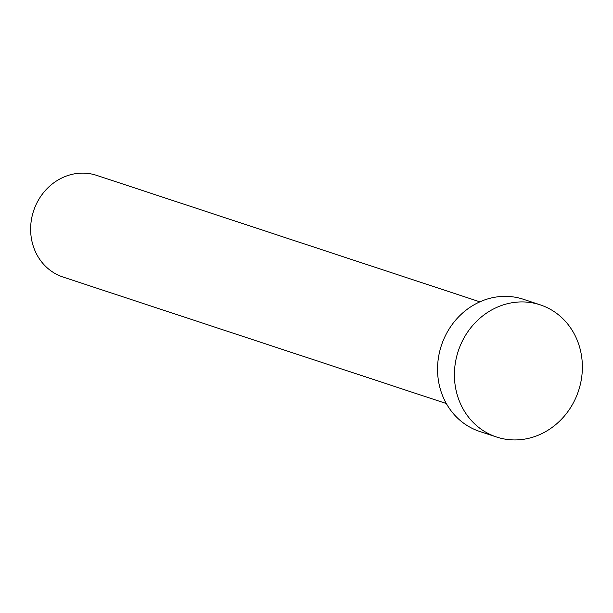 <?xml version="1.0" encoding="UTF-8"?>
<svg xmlns="http://www.w3.org/2000/svg" width="613" height="613" viewBox="0 0 613 613"><rect width="100%" height="100%" fill="white"/><g stroke="black" fill="none" stroke-linecap="round" stroke-linejoin="round"><path stroke-width="0.92" d="M446.318 403.523L63.07 277.045A53.538 48.718 -71.7 0 1 58.097 275.068A53.538 48.718 -71.7 0 1 34.573 208.167A53.538 48.718 -71.7 0 1 96.624 175.364L479.872 301.841M496.584 437.023L479.711 431.46A69.598 63.331 -71.7 0 1 473.244 428.878A69.598 63.331 -71.7 0 1 442.67 341.916A69.598 63.331 -71.7 0 1 523.333 299.267L540.206 304.837A69.598 63.331 -71.7 0 1 546.673 307.412A69.598 63.331 -71.7 0 1 577.247 394.381A69.598 63.331 -71.7 0 1 496.584 437.023A69.598 63.331 -71.7 0 1 490.109 434.448A69.598 63.331 -71.7 0 1 459.535 347.479A69.598 63.331 -71.7 0 1 540.206 304.837"/></g></svg>
